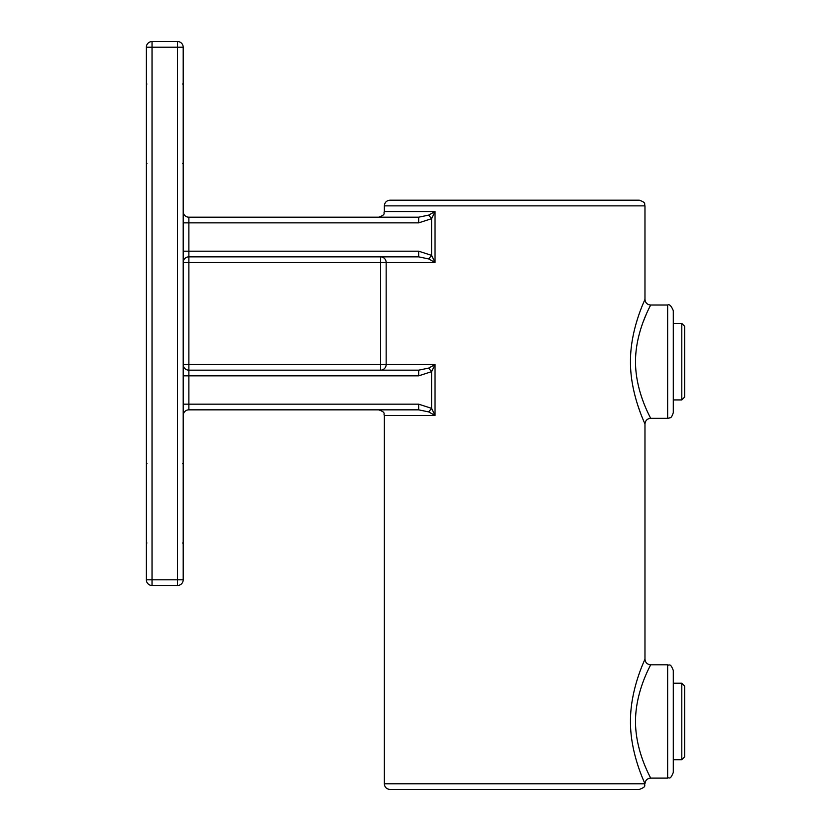 <?xml version="1.0" encoding="UTF-8"?>
<svg xmlns="http://www.w3.org/2000/svg" width="831" height="831" viewBox="0 0 831 831"><rect width="100%" height="100%" fill="white"/><g stroke="black" fill="none" stroke-linecap="round" stroke-linejoin="round"><path stroke-width="1.25" d="M146.37 579.809L146.37 47.211A5.661 5.661 0 0 1 152.031 41.55L177.533 41.55A5.661 5.661 0 0 1 183.194 47.211L183.194 579.809L177.533 579.809L177.533 47.211L152.031 47.211L152.031 579.809L177.533 579.809L177.533 585.481L152.031 585.481A5.661 5.661 0 0 1 146.37 579.809A5.661 5.661 0 0 0 152.031 585.481L152.031 579.809L146.37 579.809M384.338 783.789L644.97 783.789C643.63 785.513 647.619 786.24 639.299 789.45L389.999 789.45C386.56 789.118 384.67 787.227 384.338 783.789L384.338 415.5L435.039 415.5L428.703 411.916L418.668 409.839L418.668 404.167L431.58 408.343L435.039 415.5L435.039 364.508L431.58 371.665L418.668 375.841L188.866 375.841L188.866 370.169A5.661 5.661 0 0 1 183.194 364.508A5.661 5.661 0 0 0 188.866 370.169A5.661 5.661 0 0 1 183.194 364.508L183.194 364.508A5.661 5.661 0 0 0 188.866 370.169L418.668 370.169L428.703 368.091L435.039 364.508L386.155 364.508A5.661 5.588 -90 0 1 380.577 370.169L380.577 364.508L386.155 364.508L386.155 262.523L188.866 262.523L188.866 364.508L380.577 364.508L380.577 256.852A5.661 5.588 -90 0 1 386.155 262.523L435.039 262.523L428.703 258.94L418.668 256.852L418.668 251.191L431.58 255.356L435.039 262.523L435.039 211.531L431.58 218.688L418.668 222.864L188.866 222.864L188.866 217.192L418.668 217.192L428.703 215.104L435.039 211.531L384.338 211.531L384.338 205.859C384.67 202.421 386.56 200.531 389.999 200.198L639.299 200.198C647.048 202.889 643.88 204.187 644.97 205.859L384.338 205.859M650.309 777.463L650.631 778.117L667.636 778.117L667.636 664.8L650.631 664.8C651.192 664.488 635.455 690.53 635.507 721.464C635.435 752.304 651.182 778.408 650.631 778.117C647.204 778.46 645.313 780.351 644.97 783.789C645.365 784.059 630.21 754.268 630.48 721.464C630.23 688.535 645.375 658.838 644.97 659.139L644.97 423.997C645.365 424.277 630.21 394.486 630.48 361.672C630.23 328.744 645.375 299.056 644.97 299.347L644.97 205.859M637.751 318.169L636.141 323.425M637.772 405.258L640.566 413.204M418.668 409.839L188.866 409.839L188.866 404.167L418.668 404.167M418.668 256.852L188.866 256.852A5.661 5.661 0 0 0 183.194 262.523L188.866 262.523L188.866 251.191L418.668 251.191M449.498 200.198L579.809 200.198M667.636 664.8C669.267 666.057 670.16 662.255 673.297 670.461L673.297 772.456C669.942 780.87 669.173 776.819 667.636 778.117M648.481 309.423L650.631 305.019C651.192 304.707 635.455 330.748 635.507 361.672C635.435 392.523 651.182 418.627 650.631 418.336L650.309 417.681M643.329 321.524L646.061 314.772M667.636 305.019C669.37 303.928 671.261 305.818 673.297 310.68L673.297 412.664C671.001 419.593 669.9 417.1 669.724 417.931L667.636 418.336L667.636 305.019L650.631 305.019C647.204 304.676 645.313 302.785 644.97 299.347M428.703 411.916L431.58 408.343L431.58 371.665L428.703 368.091M428.703 258.94L431.58 255.356L431.58 218.688L428.703 215.104M418.668 375.841L418.668 370.169M183.194 415.5A5.661 5.661 0 0 1 188.866 409.839A5.661 5.661 0 0 0 183.194 415.5M188.866 217.192A5.661 5.661 0 0 1 183.194 211.531A5.661 5.661 0 0 0 188.866 217.192A5.661 5.661 0 0 1 183.194 211.531M418.668 222.864L418.668 217.192M177.533 585.481A5.661 5.661 0 0 0 183.194 579.809A5.661 5.661 0 0 1 177.533 585.481M673.297 759.7L681.794 759.7L681.794 683.217L673.297 683.217M681.794 683.217L684.63 686.042L684.63 756.875L681.794 759.7M673.297 399.919L681.794 399.919L681.794 323.425L673.297 323.425M681.794 323.425L684.63 326.261L684.63 397.083L681.794 399.919M183.194 375.841L188.866 375.841L188.866 404.167L183.194 404.167M183.194 222.864L188.866 222.864L188.866 251.191L183.194 251.191M188.866 370.169L188.866 364.508L183.194 364.508A5.661 5.661 0 0 0 188.866 370.169M183.194 47.211A5.661 5.661 0 0 0 177.533 41.55L177.533 47.211L183.194 47.211M152.031 47.211L152.031 41.55A5.661 5.661 0 0 0 146.37 47.211L152.031 47.211M667.636 418.336L650.631 418.336C647.204 418.679 645.313 420.569 644.97 423.997M384.338 415.5C383.184 413.796 386.54 412.633 378.676 409.839M384.338 211.531C383.184 213.224 386.54 214.398 378.676 217.192M650.631 664.8C647.204 664.457 645.313 662.567 644.97 659.139M146.931 84.045L146.37 83.474M146.931 163.364L146.37 163.936M182.633 163.364L183.194 163.936M182.633 84.045L183.194 83.474M146.931 463.656L146.37 463.096M146.931 542.986L146.37 543.547M182.633 542.986L183.194 543.547M182.633 463.656L183.194 463.096"/></g></svg>
